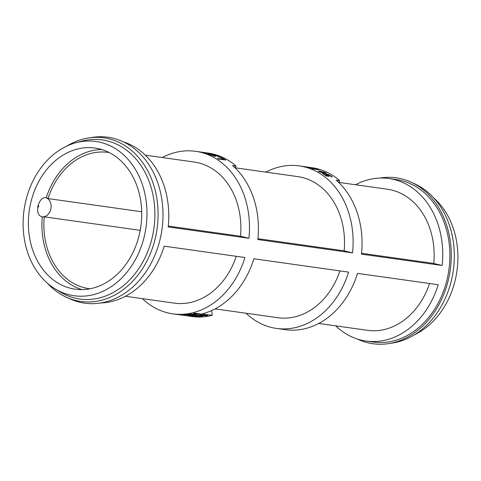 <?xml version="1.0" encoding="UTF-8"?>
<svg xmlns="http://www.w3.org/2000/svg" width="481" height="481" viewBox="0 0 481 481"><rect width="100%" height="100%" fill="white"/><g stroke="black" fill="none" stroke-linecap="round" stroke-linejoin="round"><path stroke-width="0.72" d="M205.255 315.56L200.066 314.827A82.059 64.893 -82 0 0 201.196 314.598L207.75 315.524A82.059 64.893 98 0 1 206.391 315.795L196.753 315.584L202.405 316.384A82.059 64.893 98 0 1 201.298 316.492L194.745 315.566A82.059 64.893 -82 0 0 196.434 315.392L205.255 315.56L205.333 315.181M206.391 315.795L206.481 315.344M142.406 298.641A82.059 64.893 -82 0 0 172.775 313.834L175.084 314.159A82.059 64.893 -82 0 0 178.746 314.538L179.521 314.646A82.059 64.893 98 0 1 175.86 314.267L177.651 314.52A82.059 64.893 -82 0 0 181.03 314.881L181.806 314.989A82.059 64.893 98 0 1 178.427 314.628L180.856 314.971A82.059 64.893 -82 0 0 184.524 315.35L185.299 315.464A82.059 64.893 98 0 1 181.632 315.079A82.059 64.893 98 0 1 181.247 315.025M178.427 314.628A82.059 64.893 98 0 1 178.042 314.574M175.86 314.267A82.059 64.893 98 0 1 175.469 314.207M194.853 315.229L188.305 314.309A82.059 64.893 -82 0 0 190.001 314.087L198.845 314.141L193.657 313.414A82.059 64.893 -82 0 0 194.793 313.149L201.347 314.075A82.059 64.893 98 0 1 199.976 314.388L190.32 314.297L195.965 315.091A82.059 64.893 98 0 1 194.853 315.229L194.913 314.941M198.845 314.141L198.93 313.732M199.976 314.388L200.078 313.895M189.965 315.566L189.298 315.476A82.059 64.893 -82 0 0 190.416 315.44L185.203 314.706A82.059 64.893 98 0 1 184.079 314.742L183.411 314.646A82.059 64.893 -82 0 0 186.832 314.46L187.506 314.55A82.059 64.893 98 0 1 186.375 314.64L191.588 315.374A82.059 64.893 -82 0 0 192.719 315.283L193.386 315.38A82.059 64.893 98 0 1 189.965 315.566L189.989 315.452M191.077 315.897L192.821 316.312A82.059 64.893 -82 0 0 195.52 316.312L191.101 315.783M196.585 316.408A82.059 64.893 98 0 1 193.248 316.408L194.294 316.636A82.059 64.893 98 0 1 193.134 316.57L189.502 315.764A82.059 64.893 -82 0 0 190.933 315.764L200.457 316.558A82.059 64.893 98 0 1 199.218 316.63L196.615 316.257M181.632 315.079L185.359 315.548A82.059 64.893 -82 0 0 186.484 315.638L190.879 316.366A82.059 64.893 98 0 1 189.61 316.203L189.616 316.167M189.61 316.203L187.806 315.945M123.503 141.919A82.059 64.893 -82 0 1 168.182 226.93L248.887 238.287A82.059 64.893 -82 0 0 200.697 152.291A82.059 64.893 -82 0 0 195.653 151.323A82.059 64.893 -82 0 0 162.265 157.54M203.349 152.663A82.059 64.893 -82 0 0 202.796 152.531L209.235 153.439A82.059 64.893 -82 0 0 207.618 153.09L208.345 153.192A82.059 64.893 98 0 1 210.522 153.673A82.059 64.893 98 0 1 212.77 154.275L212.043 154.173A82.059 64.893 -82 0 0 210.401 153.722L205.615 153.048A82.059 64.893 98 0 1 207.251 153.499L203.734 152.76A82.059 64.893 -82 0 0 203.349 152.663M235.071 167.881L236.117 166.071A82.059 64.893 -82 0 0 213.203 154.052A82.059 64.893 -82 0 0 208.159 153.084L205.291 152.687A82.059 64.893 -82 0 0 205.201 152.675L203.439 152.435M236.117 166.071L232.545 165.566A82.059 64.893 -82 0 1 257.822 239.544L352.525 252.88A82.059 64.893 -82 0 0 304.329 166.877A82.059 64.893 -82 0 0 299.29 165.909A82.059 64.893 -82 0 0 265.903 172.126M307.606 167.34A82.059 64.893 -82 0 0 306.385 167.057L312.343 167.893A82.059 64.893 98 0 1 313.347 168.128L308.219 167.406L313.678 168.41A82.059 64.893 98 0 1 314.285 168.584L312.716 168.705L317.851 169.426A82.059 64.893 98 0 1 318.765 169.745L312.806 168.903A82.059 64.893 -82 0 0 311.466 168.446L312.921 168.338L307.786 167.382A82.059 64.893 -82 0 0 307.606 167.34M338.708 182.467L339.754 180.658A82.059 64.893 -82 0 0 316.841 168.639A82.059 64.893 -82 0 0 311.796 167.671L308.519 167.208A82.059 64.893 98 0 1 310.798 167.58L304.84 166.745A82.059 64.893 -82 0 0 302.561 166.372L299.29 165.909M339.754 180.658L336.177 180.159A82.059 64.893 -82 0 1 361.459 254.136L442.159 265.494A82.059 64.893 -82 0 0 393.969 179.497A82.059 64.893 -82 0 0 388.931 178.529A82.059 64.893 -82 0 0 355.543 184.746M335.678 325.847A82.059 64.893 -82 0 0 366.053 341.041L373.196 342.045A82.059 64.893 -82 0 0 448.394 273.04A82.059 64.893 -82 0 0 401.118 180.501A82.059 64.893 -82 0 0 396.073 179.533L388.931 178.529M308.165 167.16A82.059 64.893 98 0 1 308.519 167.208M302.916 166.42A82.059 64.893 98 0 1 303.264 166.468A82.059 64.893 98 0 1 304.527 166.66L306.163 166.895A82.059 64.893 -82 0 0 304.9 166.697L303.264 166.468M305.249 166.751A82.059 64.893 98 0 1 305.603 166.799A82.059 64.893 98 0 1 306.866 166.991L309.073 167.304A82.059 64.893 -82 0 0 307.816 167.111L305.603 166.799M204.99 152.639L205.507 152.711M201.148 152.098L204.587 152.579M201.918 152.2L199.032 151.804A82.059 64.893 -82 0 0 198.328 151.695L195.653 151.323M198.821 151.768L200.589 152.02M215.801 156.397L210.131 154.846L207.966 153.95L209.103 154.112A82.059 64.893 98 0 1 209.187 154.136L213.798 155.844L211.694 154.491L214.718 154.996L217.665 155.946L219.955 157.101L218.759 156.938A82.059 64.893 -82 0 0 218.675 156.896L216.925 155.862L213.774 154.948L215.825 156.361M213.774 154.948L213.684 155.471M213.714 156.091L213.774 155.519M220.009 157.269L220.857 157.389A82.059 64.893 98 0 1 225.709 160.035L218.566 159.031A82.059 64.893 -82 0 0 217.466 158.375L223.767 159.265A82.059 64.893 -82 0 0 220.009 157.269M325.781 174.296L326.515 174.068L328.553 174.639L330.796 175.787L332.197 176.948L331.355 176.834A82.059 64.893 -82 0 0 331.289 176.786L330.092 175.679L327.441 174.639L326.966 174.759L329.251 176.377L326.184 175.944A82.059 64.893 -82 0 0 322.492 173.521L323.19 173.617A82.059 64.893 98 0 1 326.028 175.445L327.615 175.667L325.739 174.122M327.441 174.639L326.803 175.138M319.222 171.741L318.248 171.038L320.051 171.068L325.427 172.613L326.389 173.382L324.561 173.4L319.222 171.741M172.775 313.834A82.059 64.893 -82 0 0 244.937 257.521L164.237 246.158A82.059 64.893 -82 0 1 100.836 302.952M366.053 341.041A82.059 64.893 -82 0 0 438.215 284.728L357.509 273.364A82.059 64.893 -82 0 1 285.347 329.677L276.413 328.421A82.059 64.893 -82 0 0 348.575 272.108L253.872 258.778A82.059 64.893 -82 0 1 202.092 313.919L212.217 315.344A82.059 64.893 -82 0 1 191.835 316.516L189.28 316.155M246.044 313.227A82.059 64.893 -82 0 0 276.413 328.421M312.836 168.693L312.921 168.338M209.109 154.437L209.187 154.136M214.845 156.361L215.025 155.784M223.575 159.734L223.767 159.265M327.405 176.118L327.615 175.667M319.462 171.392L321.555 172.475L325.174 172.986L323.094 171.903L319.462 171.392L319.252 171.753M324.994 173.455L325.282 172.926L325.078 173.467M429.551 283.507A71.248 56.343 98 0 1 367.556 330.333L318.735 323.46M339.911 270.887A71.248 56.343 98 0 1 277.922 317.719L215.097 308.874M236.279 256.301A71.248 56.343 98 0 1 174.284 303.126L125.457 296.254M145.322 155.153L194.144 162.025A71.248 56.343 98 0 1 240.5 236.237L168.272 226.07M235.125 167.791L297.781 176.617A71.248 56.343 98 0 1 344.131 250.829L257.912 238.69M338.756 182.383L387.421 189.231A71.248 56.343 98 0 1 433.772 263.444L361.544 253.277M433.772 263.444L442.159 265.494M211.682 310.546L212.217 315.344M109.193 152.561A68.789 54.401 -82 0 0 108.183 152.405A68.789 54.401 -82 0 0 48.016 198.575L141.691 211.76M101.677 149.543A71.248 56.343 -82 0 0 46.254 197.655A9.824 7.774 98 0 1 48.016 198.575M37.765 207.263A71.248 56.343 98 0 1 38.155 205.345A0.98 0.776 98 0 1 37.765 207.263C37.199 212.614 38.57 215.783 41.871 216.775L41.949 216.787A9.824 7.774 -82 0 0 50.89 208.856A9.824 7.774 -82 0 0 45.809 197.595L46.254 197.655M38.155 205.345C39.755 200.18 42.304 197.595 45.809 197.595M140.211 230.333L44.27 216.829A9.824 7.774 98 0 1 42.394 216.853A9.824 7.774 98 0 1 42.316 216.841L42.021 216.799M344.131 250.829L352.525 252.88M240.5 236.237L248.887 238.287M44.27 216.829A68.789 54.401 -82 0 0 89.009 288.642A68.789 54.401 -82 0 0 90.019 288.774M99.357 148.906A71.248 56.343 -82 0 0 94.979 148.064A71.248 56.343 -82 0 0 29.69 207.978A71.248 56.343 -82 0 0 70.737 288.329A71.248 56.343 -82 0 0 75.114 289.171A71.248 56.343 -82 0 0 140.404 229.257A71.248 56.343 -82 0 0 99.357 148.906M42.316 216.841A71.248 56.343 -82 0 0 81.962 289.598M47.36 283.165A82.618 65.338 -82 0 0 66.426 297.234L70.046 298.881A83.778 66.252 -82 0 0 79.539 302.182A83.778 66.252 -82 0 0 160.84 235.973A83.778 66.252 -82 0 0 113.191 138.239A83.778 66.252 -82 0 0 92.785 137.332L88.859 137.915A82.618 65.338 -82 0 0 66.649 146.17M66.426 297.234A82.618 65.338 -82 0 0 75.788 300.487A82.618 65.338 -82 0 0 155.97 235.191A82.618 65.338 -82 0 0 108.977 138.811A82.618 65.338 -82 0 0 88.859 137.915M55.117 288.871L60.131 291.919A80.339 63.534 -82 0 0 74.868 298.064A80.339 63.534 -82 0 0 152.838 234.572A80.339 63.534 -82 0 0 107.137 140.849A80.339 63.534 -82 0 0 81.337 141.288L75.673 142.833A77.892 61.598 -82 0 0 24.05 210.029A77.892 61.598 -82 0 0 55.117 288.871A77.892 61.598 -82 0 0 69.402 294.829A77.892 61.598 -82 0 0 144.991 233.273A77.892 61.598 -82 0 0 100.691 142.406A77.892 61.598 -82 0 0 75.673 142.833M357.497 339.081A83.778 66.252 -82 0 0 367.809 342.761A83.778 66.252 -82 0 0 388.215 343.668L392.141 343.085A82.618 65.338 -82 0 0 453.318 270.46A82.618 65.338 -82 0 0 414.574 183.766L410.954 182.119A83.778 66.252 -82 0 0 401.461 178.818A83.778 66.252 -82 0 0 380.164 178.048M388.215 343.668A83.778 66.252 -82 0 0 450.24 270.027A83.778 66.252 -82 0 0 410.954 182.119M414.351 334.83A77.892 61.598 -82 0 0 456.95 270.971A77.892 61.598 -82 0 0 433.64 197.835M212.307 154.846L212.392 154.509M326.232 174.735L326.515 174.068M327.477 176.13L327.795 175.445M330.651 176.106L330.796 175.787M323.479 173.22L323.617 172.865M319.937 171.398L320.051 171.068M325.108 173.467L325.427 172.613M41.871 216.775A9.824 7.774 -82 0 0 41.949 216.787L42.394 216.853M214.111 156.199L214.225 155.832M213.251 155.267L213.342 154.942M326.761 175.108L326.954 174.675"/></g></svg>
